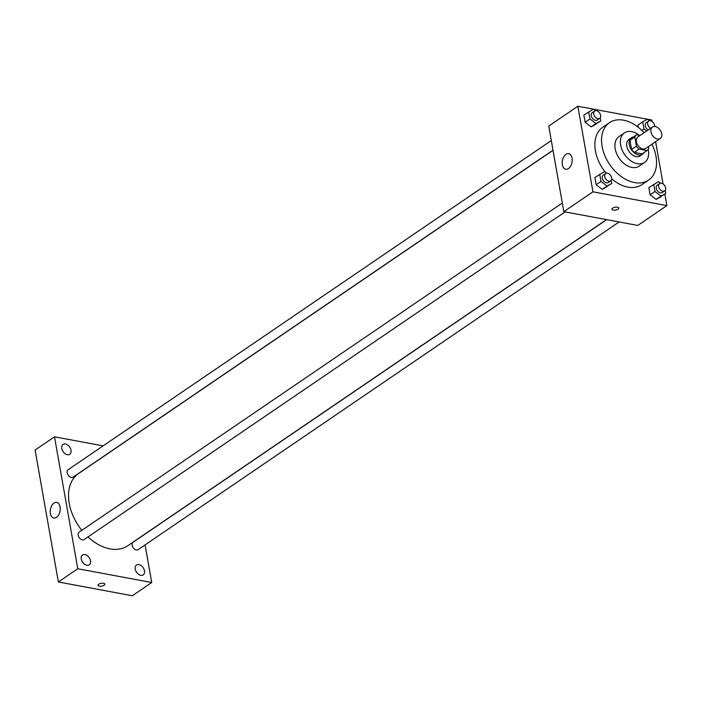 <?xml version="1.0" encoding="UTF-8"?>
<svg xmlns="http://www.w3.org/2000/svg" width="702" height="702" viewBox="0 0 702 702"><rect width="100%" height="100%" fill="white"/><g stroke="black" fill="none" stroke-linecap="round" stroke-linejoin="round"><path stroke-width="1.05" d="M655.247 126.544A6.95 4.686 -124.3 0 1 661.187 131.932A6.95 4.686 -124.3 0 1 660.266 138.531A6.95 4.686 -124.3 0 1 652.483 135.425A6.95 4.686 -124.3 0 1 652.439 127.044A6.95 4.686 -124.3 0 1 655.247 126.544M660.266 138.531L645.708 148.447A6.95 4.686 -124.3 0 1 637.925 145.34A6.95 4.686 -124.3 0 1 637.881 136.96L652.439 127.044M642.356 153.738A9.442 6.353 -124.3 0 1 642.251 153.808A9.442 6.353 -124.3 0 1 642.146 153.878L634.239 152.404A9.442 6.353 -124.3 0 1 631.581 149.438L629.966 140.286L634.819 136.978L636.433 146.13A9.442 6.353 -124.3 0 0 639.101 149.096L646.998 150.57A9.442 6.353 -124.3 0 0 647.104 150.5A9.442 6.353 -124.3 0 0 648.762 148.429L648.437 146.586M640.048 135.486L636.582 134.837A9.442 6.353 -124.3 0 0 636.477 134.907A9.442 6.353 -124.3 0 0 634.819 136.978M629.966 140.286A9.442 6.353 -124.3 0 1 631.624 138.206A9.442 6.353 -124.3 0 1 631.73 138.145L636.381 134.977M633.344 137.039A9.933 6.687 55.7 0 0 631.344 137.803A9.933 6.687 55.7 0 0 631.414 149.772A9.933 6.687 55.7 0 0 642.532 154.221A9.933 6.687 55.7 0 0 643.971 152.641M642.532 154.221L640.101 155.87A9.933 6.687 -124.3 0 1 628.983 151.43A9.933 6.687 -124.3 0 1 628.922 139.452L631.344 137.803M631.581 149.438L636.433 146.13M642.146 153.878L646.998 150.57M634.239 152.404L639.101 149.096M639.373 135.354A17.875 12.039 55.7 0 0 624.447 132.889A17.875 12.039 55.7 0 0 624.561 154.44A17.875 12.039 55.7 0 0 644.576 162.434A17.875 12.039 55.7 0 0 648.376 150.246A17.875 12.039 55.7 0 0 648.209 149.412M624.447 132.889L618.988 136.609A17.875 12.039 55.7 0 0 619.103 158.161A17.875 12.039 55.7 0 0 639.118 166.155L644.576 162.434M644.094 132.731A34.749 23.403 55.7 0 0 609.485 122.666A34.749 23.403 55.7 0 0 609.713 164.558A34.749 23.403 55.7 0 0 648.613 180.098A34.749 23.403 55.7 0 0 656.01 156.406A34.749 23.403 55.7 0 0 651.921 144.217M648.613 180.098L641.944 184.644A34.749 23.403 -124.3 0 1 611.705 178.843M605.466 172.376A34.749 23.403 -124.3 0 1 602.816 127.211L609.485 122.666M660.468 183.213L658.458 181.686L648.85 187.583L650.122 194.796L656.151 199.403L665.759 193.498L665.215 190.391M606.484 173.157L604.475 171.621L594.866 177.527L596.138 184.731L602.167 189.338L611.775 183.441L611.231 180.326M647.437 119.217L577.86 106.248L592.953 191.83L666.9 205.607L664.873 194.103M663.083 183.942L655.633 141.69M652.061 121.472L651.807 120.024L647.455 119.217L642.69 121.806L643.962 129.01L646.595 131.028M637.837 125.114L638.206 127.22L637.837 125.114L642.69 121.806M595.463 110.679L593.462 109.152L583.853 115.058L585.126 122.262L591.154 126.869L600.763 120.963L600.21 117.857M577.86 106.248L548.745 126.088L563.829 211.662L637.785 225.447L666.9 205.607M563.829 211.662L592.953 191.83M565.952 154.308A7.941 4.879 100.6 0 1 568.664 153.624A7.941 4.879 100.6 0 1 572.007 162.329A7.941 4.879 100.6 0 1 565.751 169.243A7.941 4.879 100.6 0 1 562.197 162.689A7.941 4.879 100.6 0 1 565.952 154.308M617.488 207.187A3.475 1.43 -10 0 1 618.787 208.029A3.475 1.43 -10 0 1 615.61 210.047A3.475 1.43 -10 0 1 611.942 209.24A3.475 1.43 -10 0 1 613.759 207.59A3.475 1.43 -10 0 1 617.488 207.187M618.787 208.029A3.475 1.43 -10 0 1 615.61 210.038A3.475 1.43 -10 0 1 611.942 209.24M606.502 219.612L127.72 545.779A43.691 29.431 -124.3 0 1 87.987 536.951M81.836 530.335A43.691 29.431 -124.3 0 1 78.519 473.56L553.018 150.316M551.289 140.549L68.103 469.717A4.466 3.01 55.7 0 0 67.515 473.955A4.466 3.01 55.7 0 0 71.323 477.413A4.466 3.01 55.7 0 0 73.131 477.097L552.992 150.193M619.111 221.964L138.136 549.622A4.466 3.01 -124.3 0 1 133.134 547.63A4.466 3.01 -124.3 0 1 133.108 542.242L606.66 219.647M565.128 211.907L84.152 539.566A4.466 3.01 -124.3 0 1 79.15 537.574A4.466 3.01 -124.3 0 1 79.124 532.186L562.311 203.018M103.106 445.867L54.51 436.811L77.773 568.752L151.729 582.528L145.086 544.884M138.917 564.619A5.958 4.01 55.7 0 0 136.504 565.049A5.958 4.01 55.7 0 0 136.539 572.227A5.958 4.01 55.7 0 0 143.208 574.894A5.958 4.01 55.7 0 0 144.007 569.234A5.958 4.01 55.7 0 0 138.917 564.619M65.435 444.024A5.958 4.01 55.7 0 0 63.031 444.445A5.958 4.01 55.7 0 0 63.066 451.632A5.958 4.01 55.7 0 0 69.735 454.291A5.958 4.01 55.7 0 0 70.533 448.639A5.958 4.01 55.7 0 0 65.435 444.024M84.933 554.562A5.958 4.01 55.7 0 0 82.52 554.984A5.958 4.01 55.7 0 0 82.555 562.17A5.958 4.01 55.7 0 0 89.224 564.838A5.958 4.01 55.7 0 0 90.023 559.178A5.958 4.01 55.7 0 0 84.933 554.562M54.51 436.811L35.1 450.035L58.363 581.976L132.318 595.752L151.729 582.528M58.363 581.976L77.773 568.752M103.527 583.283A3.475 1.43 -10 0 1 104.826 584.125A3.475 1.43 -10 0 1 101.65 586.135A3.475 1.43 -10 0 1 97.982 585.336A3.475 1.43 -10 0 1 99.798 583.687A3.475 1.43 -10 0 1 103.527 583.283M50.368 513.522A7.941 4.879 100.6 0 1 51.755 505.615A7.941 4.879 100.6 0 1 56.678 502.413A7.941 4.879 100.6 0 1 60.021 511.117A7.941 4.879 100.6 0 1 53.773 518.032A7.941 4.879 100.6 0 1 50.368 513.522M104.826 584.125A3.475 1.43 -10 0 1 101.65 586.135A3.475 1.43 -10 0 1 97.982 585.328M588.706 111.75L589.978 118.954L596.007 123.561L600.763 120.963M599.675 118.392L597.244 120.042A4.466 3.01 -124.3 0 1 592.251 118.05A4.466 3.01 -124.3 0 1 592.216 112.671L594.647 111.013A4.466 3.01 -124.3 0 1 596.454 110.697A4.466 3.01 -124.3 0 1 600.271 114.154A4.466 3.01 -124.3 0 1 599.675 118.392A4.466 3.01 -124.3 0 1 594.673 116.4A4.466 3.01 -124.3 0 1 594.647 111.013M583.853 115.058L585.126 122.262L591.154 126.869L596.007 123.561M591.154 126.869L595.91 124.272M585.126 122.262L589.978 118.954M599.719 174.219L600.991 181.432L607.019 186.039L611.775 183.441M610.687 180.87L608.265 182.52A4.466 3.01 -124.3 0 1 603.264 180.519A4.466 3.01 -124.3 0 1 603.237 175.14L605.659 173.491A4.466 3.01 -124.3 0 1 607.467 173.166A4.466 3.01 -124.3 0 1 611.284 176.632A4.466 3.01 -124.3 0 1 610.687 180.87A4.466 3.01 -124.3 0 1 605.694 178.87A4.466 3.01 -124.3 0 1 605.659 173.491M594.866 177.527L596.138 184.731L602.167 189.338L607.019 186.039M602.167 189.338L606.923 186.741M596.138 184.731L600.991 181.432M649.447 120.744L647.446 119.208M648.174 129.949A4.466 3.01 -124.3 0 1 645.357 126.237A4.466 3.01 -124.3 0 1 646.2 122.727L648.63 121.069A4.466 3.01 -124.3 0 1 650.438 120.753A4.466 3.01 -124.3 0 1 654.668 126.474M641.874 130.432L643.962 129.01M650.596 128.29A4.466 3.01 -124.3 0 1 647.788 124.587A4.466 3.01 -124.3 0 1 648.63 121.069M653.702 184.284L654.975 191.488L661.003 196.095L665.759 193.498M664.671 190.926L662.249 192.576A4.466 3.01 -124.3 0 1 657.247 190.584A4.466 3.01 -124.3 0 1 657.221 185.196L659.643 183.547A4.466 3.01 -124.3 0 1 661.451 183.231A4.466 3.01 -124.3 0 1 665.268 186.688A4.466 3.01 -124.3 0 1 664.671 190.926A4.466 3.01 -124.3 0 1 659.678 188.926A4.466 3.01 -124.3 0 1 659.643 183.547M648.85 187.583L650.122 194.796L656.151 199.403L661.003 196.095M656.151 199.403L660.907 196.806M650.122 194.796L654.975 191.488M642.251 153.808L647.104 150.5M631.624 138.206L636.477 134.907"/></g></svg>
